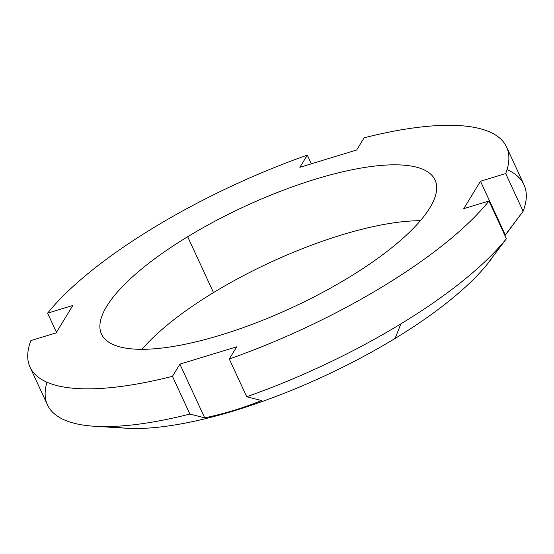 <?xml version="1.0" encoding="UTF-8"?>
<svg xmlns="http://www.w3.org/2000/svg" width="554" height="554" viewBox="0 0 554 554"><rect width="100%" height="100%" fill="white"/><g stroke="black" fill="none" stroke-linecap="round" stroke-linejoin="round"><path stroke-width="0.83" d="M112.365 426.448A230.152 69.977 -24.8 0 0 395.092 338.432A230.152 69.977 -24.8 0 0 491.294 258.995M213.498 292.588A183.72 55.857 155.2 0 1 420.382 220.693A183.72 55.857 155.2 0 0 213.498 292.588L187.681 236.717A183.72 55.857 155.2 0 1 416.158 167.093A183.72 55.857 155.2 0 1 348.902 277.416A183.72 55.857 155.2 0 1 120.419 347.039A183.72 55.857 155.2 0 1 187.681 236.717L213.498 292.588A183.72 55.857 155.2 0 0 142.018 349.318A183.72 55.857 155.2 0 1 213.498 292.588M46.979 382.218A262.457 79.797 -24.8 0 0 94.679 426.275A262.457 79.797 -24.8 0 0 189.89 414.053L204.703 417.841C224.412 413.748 243.351 407.979 261.516 400.528L246.703 396.74A262.457 79.797 -24.8 0 0 400.881 323.868L395.092 338.432A230.152 69.977 155.2 0 1 126.568 428.235L94.679 426.275M30.041 367.157L47.471 404.884A262.457 79.797 155.2 0 0 189.89 414.053L172.46 376.318L189.89 414.053L204.703 417.841L179.884 364.137L204.703 417.841C224.412 413.748 243.351 407.979 261.516 400.528L246.703 396.74L229.273 359.006A262.457 79.797 -24.8 0 0 488.974 200.984L506.404 238.719A262.457 79.797 155.2 0 1 400.881 323.868A262.457 79.797 155.2 0 1 246.703 396.74L229.273 359.006L236.697 346.825L179.884 364.137L172.46 376.318A262.457 79.797 -24.8 0 1 30.041 367.157A262.457 79.797 -24.8 0 1 30.886 340.578L56.113 332.892L72.837 305.462L47.609 313.149L56.466 332.317L47.609 313.149L72.837 305.462L56.113 332.892L30.886 340.578A262.457 79.797 -24.8 0 0 172.46 376.318L179.884 364.137L236.697 346.825L229.273 359.006A262.457 79.797 -24.8 0 0 488.974 200.984L463.74 208.678L480.463 181.241L505.698 173.554A262.457 79.797 -24.8 0 0 364.123 137.814L356.693 149.995L299.88 167.308L307.311 155.127A262.457 79.797 -24.8 0 0 47.609 313.149A262.457 79.797 -24.8 0 1 307.311 155.127L311.327 163.825L307.311 155.127L299.88 167.308L356.693 149.995L364.123 137.814A262.457 79.797 -24.8 0 1 506.543 146.983A262.457 79.797 -24.8 0 1 505.698 173.554L523.128 211.282L505.698 173.554L480.463 181.241L505.283 234.951L523.128 211.282A262.457 79.797 -24.8 0 0 507.042 169.642M506.543 146.983L523.98 184.711A262.457 79.797 155.2 0 1 523.128 211.282L504.978 235.623L505.283 234.951L480.463 181.241L463.74 208.678L488.974 200.984L506.404 238.719L488.559 262.381L506.404 238.719A262.457 79.797 -24.8 0 1 400.881 323.868L395.092 338.432A230.152 69.977 155.2 0 0 490.491 260.075L491.98 258.095M348.902 277.416A183.72 55.857 -24.8 0 0 435.07 180.008A183.72 55.857 -24.8 0 0 187.681 236.717A183.72 55.857 -24.8 0 0 101.514 334.131A183.72 55.857 -24.8 0 0 348.902 277.416"/></g></svg>
